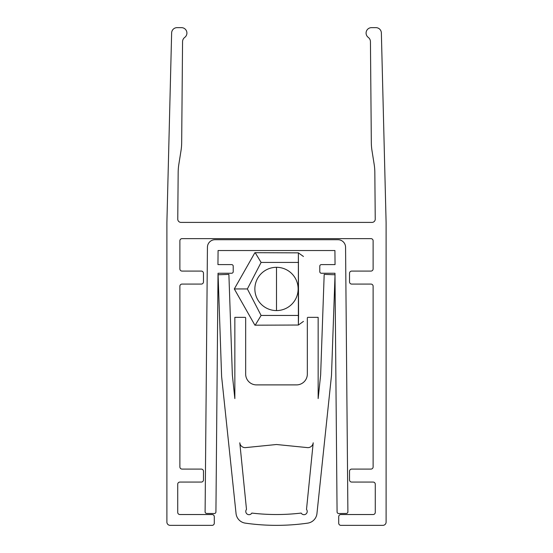 <?xml version="1.0" encoding="UTF-8"?>
<svg xmlns="http://www.w3.org/2000/svg" width="553" height="553" viewBox="0 0 553 553"><rect width="100%" height="100%" fill="white"/><g stroke="black" fill="none" stroke-linecap="round" stroke-linejoin="round"><path stroke-width="0.83" d="M276.5 267.306A21.636 21.636 0 0 1 298.136 288.942A21.636 21.636 0 0 1 276.5 310.579L276.5 267.306L276.5 310.579A21.636 21.636 0 0 1 254.864 288.942A21.636 21.636 0 0 1 276.5 267.306M254.892 325.185L234.306 288.942L254.892 252.7L298.364 252.852L298.364 325.033L254.892 325.185M255.189 325.185L261.099 315.452L298.565 315.452L298.364 325.033L303.459 321.397M298.565 315.452L298.364 252.852L303.459 256.488M255.189 252.7L261.099 262.433L247.371 288.942L261.099 315.452M205.108 511.843A1.624 1.624 0 0 0 206.711 513.461L214.288 513.53A1.624 1.624 0 0 0 215.926 511.919L218.027 273.251L231.596 273.251A1.624 1.624 0 0 0 233.221 271.634L233.221 266.221A1.624 1.624 0 0 0 231.596 264.597L217.951 264.597L218.076 250.53L334.924 250.53L335.049 264.597L321.404 264.597A1.624 1.624 0 0 0 319.779 266.221L319.779 271.634A1.624 1.624 0 0 0 321.404 273.251L334.973 273.251L337.074 511.919A1.624 1.624 0 0 0 338.713 513.53L346.289 513.461A1.624 1.624 0 0 0 347.892 511.822L345.563 247.219A7.576 7.576 0 0 0 337.987 239.712L215.013 239.712A7.576 7.576 0 0 0 207.437 247.219L205.108 511.822A1.624 1.624 0 0 0 205.108 511.843M246.493 509.417A3.249 3.249 0 0 0 248.179 514.573A3.249 3.249 0 0 0 251.829 513.073A210.036 210.036 0 0 0 301.171 513.073A3.249 3.249 0 0 0 305.809 514.117A3.249 3.249 0 0 0 306.507 509.417L313.205 442.801A5.412 5.412 0 0 1 307.827 447.647L276.5 444.508L245.173 447.647A5.412 5.412 0 0 1 239.795 442.801L246.493 509.417M307.703 317.346L318.155 317.346L318.155 398.595L320.643 374.948L324.182 274.385L335.035 274.772L331.489 375.494L316.952 513.557A10.818 10.818 0 0 1 307.724 523.131A220.854 220.854 0 0 1 245.276 523.131A10.818 10.818 0 0 1 236.048 513.557L221.615 376.496L218.096 274.758L228.887 274.385L232.357 374.948L234.845 398.595L234.845 317.346L245.297 317.346M307.337 317.747L307.337 374.07A10.818 10.818 0 0 1 296.519 384.895L256.481 384.895A10.818 10.818 0 0 1 245.663 374.07L245.663 317.747M366.086 33.062A5.412 5.412 0 0 0 368.263 37.397A5.412 5.412 0 0 1 370.441 41.689L371.326 142.633A54.097 54.097 0 0 0 371.989 150.644L374.16 164.324A54.097 54.097 0 0 1 374.83 172.336L375.238 219.126A3.249 3.249 0 0 1 371.989 222.403L181.011 222.403A3.249 3.249 0 0 1 177.762 219.126L178.17 172.336A54.097 54.097 0 0 1 178.84 164.324L181.011 150.644A54.097 54.097 0 0 0 181.674 142.633L182.559 41.689A5.412 5.412 0 0 1 184.737 37.397A5.412 5.412 0 0 0 181.502 27.65L177.043 27.65A5.412 5.412 0 0 0 171.637 32.924L166.916 221.725A54.097 54.097 0 0 0 166.895 223.08L166.895 522.101A3.249 3.249 0 0 0 170.144 525.35L212.124 525.35A2.164 2.164 0 0 0 214.288 523.186L214.288 516.696A2.164 2.164 0 0 0 212.124 514.532L179.884 514.532A2.164 2.164 0 0 1 177.72 512.368L177.72 484.234A2.164 2.164 0 0 1 179.884 482.071L201.306 482.071A2.164 2.164 0 0 0 203.469 479.907L203.469 471.253A2.164 2.164 0 0 0 201.306 469.089L182.048 469.089A2.164 2.164 0 0 1 179.884 466.926L179.884 286.24A2.164 2.164 0 0 1 182.048 284.076L201.306 284.076A2.164 2.164 0 0 0 203.469 281.912L203.469 273.251A2.164 2.164 0 0 0 201.306 271.088L182.048 271.088A2.164 2.164 0 0 1 179.884 268.924L179.884 240.797A2.164 2.164 0 0 1 182.048 238.633L370.952 238.633A2.164 2.164 0 0 1 373.116 240.797L373.116 268.924A2.164 2.164 0 0 1 370.952 271.088L351.694 271.088A2.164 2.164 0 0 0 349.531 273.251L349.531 281.912A2.164 2.164 0 0 0 351.694 284.076L370.952 284.076A2.164 2.164 0 0 1 373.116 286.24L373.116 466.926A2.164 2.164 0 0 1 370.952 469.089L351.694 469.089A2.164 2.164 0 0 0 349.531 471.253L349.531 479.907A2.164 2.164 0 0 0 351.694 482.071L373.116 482.071A2.164 2.164 0 0 1 375.28 484.234L375.28 512.368A2.164 2.164 0 0 1 373.116 514.532L340.876 514.532A2.164 2.164 0 0 0 338.713 516.696L338.713 523.186A2.164 2.164 0 0 0 340.876 525.35L382.856 525.35A3.249 3.249 0 0 0 386.105 522.101L386.105 223.08A54.097 54.097 0 0 0 386.084 221.725L381.363 32.924A5.412 5.412 0 0 0 375.957 27.65L371.498 27.65A5.412 5.412 0 0 0 366.086 33.062M247.371 288.942L234.306 288.942M298.565 262.433L261.099 262.433"/></g></svg>
